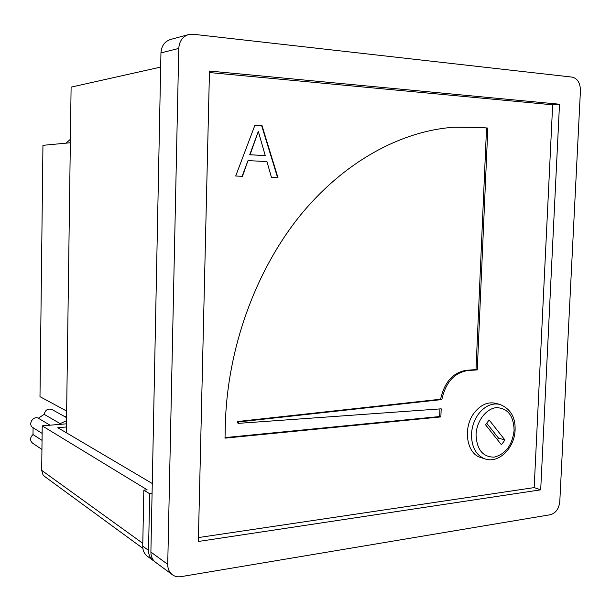 <?xml version="1.0" encoding="UTF-8"?>
<svg xmlns="http://www.w3.org/2000/svg" width="611" height="611" viewBox="0 0 611 611"><rect width="100%" height="100%" fill="white"/><g stroke="black" fill="none" stroke-linecap="round" stroke-linejoin="round"><path stroke-width="0.92" d="M70.387 139.308L65.98 143.165M66.645 411.05L39.982 396.669L42.946 145.326L70.341 142.753M66.561 417.153L63.124 415.717M142.867 548.357L44.603 476.45L42.915 474.678L41.685 470.348L42.22 425.852L66.469 423.813M42.22 425.852L147.121 489.77L143.829 490.167L149.672 493.757L148.542 550.374C148.542 554.719 150.062 558.087 153.094 560.455L154.339 561.242M149.672 493.757L152.078 493.459M152.276 483.522L57.824 427.708L66.423 426.974M143.829 490.167L142.737 546.15L148.542 550.374M153.094 560.455L147.259 556.132C144.249 553.78 142.745 550.458 142.737 546.15M59.886 423.438L44.175 414.357L38.333 418.23C32.994 415.48 27.648 424.63 32.879 427.585L42.128 433.398M50.01 425.195L38.333 418.23M66.507 420.735L58.274 424.5M42.044 440.378L33.002 434.536L33.078 427.708M33.002 434.536C29.924 437.56 29.779 440.439 32.574 443.166L41.938 449.429M66.553 417.618L51.981 409.53C47.872 408.285 45.267 409.897 44.175 414.357M495.574 403.283C487.868 401.648 480.857 404.711 474.533 412.471C462.573 427.142 466.33 453.66 480.704 457.509L484.943 458.899C475.992 455.241 471.509 447.015 471.493 434.207C471.929 426.463 474.357 419.612 478.772 413.647C485.111 405.841 492.145 402.756 499.867 404.398L495.574 403.283M198.438 537.565L534.174 487.601L552.657 104.809L209.436 72.549M238.756 421.911L441.845 399.563C445.618 382.509 454.187 372.847 467.537 370.579L477.267 369.884L487.838 128.043L478.001 127.294L454.11 127.218C400.763 130.96 343.451 161.884 299.298 216.584C255.398 271.444 227.384 348.545 225.367 423.835L225.008 438.148L440.859 416.916L441.195 408.828L238.718 423.331L238.756 421.911L237.725 421.498L237.687 422.919M247.997 160.624L242.468 176.296L235.701 176.021L254.94 125.179L262.02 125.66L277.99 177.732L271.475 177.465L266.931 161.548L247.997 160.624L242.116 176.281M172.386 574.745L155.461 562.212C152.422 559.836 150.902 556.461 150.894 552.084L160.953 52.905C161.449 45.955 164.619 41.487 170.477 39.501L188.555 34.583C182.552 36.629 179.29 41.242 178.771 48.429L167.727 564.327C167.72 568.841 169.278 572.316 172.386 574.745C174.868 576.524 177.717 577.166 180.94 576.662L550.465 514.706C555.819 513.103 558.928 508.703 559.798 501.516L580.435 90.588C580.29 82.981 577.532 78.491 572.163 77.116L193.091 34.247L188.555 34.583M160.67 67.088L71.105 87.129L66.347 432.741M559.5 104.229L209.474 71.044L198.346 541.476L540.697 489.831L559.5 104.229L552.657 104.809M534.174 487.601L540.697 489.831M439.935 408.919L439.622 416.549L440.859 416.916M439.622 416.549L225.024 437.598M453.469 127.264L476.695 127.386L487.838 128.043M486.532 128.127L476 369.594L477.267 369.884M237.725 421.498L440.6 399.227C444.373 382.196 452.934 372.55 466.277 370.297L476 369.594M440.6 399.227L441.845 399.563M504.938 440.019L489.144 419.994L485.546 424.76L501.41 444.755L504.938 440.019L498.492 438.095L497.346 439.637M486.707 423.217L498.492 438.095M254.917 125.232L262.02 125.66M261.653 125.69L277.615 177.717M258.323 131.373L249.7 154.782L265.227 155.553L258.323 131.373L250.059 154.759L265.227 155.553M41.685 470.348L142.791 543.332M514.111 430.35C513.66 415.717 507.764 408.148 496.43 407.636C486.241 408.492 476.565 421.162 476.053 434.581C476.679 449.528 482.728 457.059 494.192 457.15C505.641 454.141 512.285 445.205 514.111 430.35M150.894 552.084L167.727 564.327M178.771 48.429L160.953 52.905M476.695 127.386L478.001 127.294M466.277 370.297L467.537 370.579M515.096 429.884C515.554 417.252 510.475 408.759 499.867 404.398M237.442 422.881L238.481 423.301M515.088 430.052C514.661 447.886 498.729 463.886 484.943 458.899"/></g></svg>
